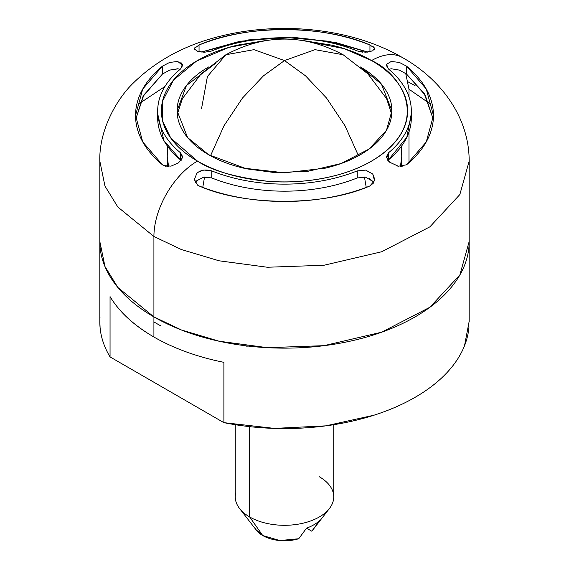 <?xml version="1.0" encoding="UTF-8"?>
<svg xmlns="http://www.w3.org/2000/svg" width="569" height="569" viewBox="0 0 569 569"><rect width="100%" height="100%" fill="white"/><g stroke="black" fill="none" stroke-linecap="round" stroke-linejoin="round"><path stroke-width="0.85" d="M401.351 146.411L401.771 156.311L400.448 166.447L401.771 156.311L401.33 166.454M168.559 166.475L167.229 156.311L168.559 166.475M201.575 108.437L207.401 76.552L225.865 54.752L253.973 49.659L284.5 60.563L315.027 49.659L343.135 54.752L315.027 49.659L284.5 60.563L263.454 75.848L242.422 98.103L223.994 125.77L210.516 155.778L223.994 125.77L242.422 98.103L263.454 75.848L284.5 60.563L305.546 75.848L326.578 98.103L345.006 125.77L358.484 155.778L345.006 125.77L326.578 98.103L305.546 75.848L284.5 60.563L253.973 49.659L225.865 54.752C264.955 33.87 304.045 33.87 343.135 54.752L367.809 73.778L386.614 98.65M366.237 187.379L364.437 177.016L366.237 187.379M204.563 177.016L202.763 187.379L204.563 177.016M388.84 69.304L391.28 68.764L399.346 70.108L406.529 74.034L406.529 66.139L426.252 89.013L433.471 115.471L426.252 141.937L406.529 164.804L398.321 166.212L389.623 162.201L386.422 157.357L388.378 152.912A126.816 73.216 0 0 0 388.378 68.92L386.571 64.318L391.23 61.459L399.353 62.434L406.529 66.139A148.971 86.011 180 0 1 406.529 164.804L398.321 166.212L397.233 165.977M181.134 160.43L180.622 159.96L180.622 152.912L182.628 156.717L182.507 157.734L178.517 162.862L171.034 166.141L163.708 165.6L162.471 164.804A148.971 86.011 180 0 1 162.471 66.139L162.471 74.034L169.662 70.108L178.161 68.813M166.041 166.347L163.708 165.6M373.186 46.686L374.509 48.095L372.759 50.797L365.668 52.248L357.24 50.94A126.816 73.216 0 0 0 211.76 50.94L208.866 51.822M303.533 40.598L344.273 48.685L371.557 60.563C400.526 73.245 434.808 123.203 371.557 161.091C342.353 178.353 299.145 184.271 267.089 181.191C234.627 177.194 211.412 170.494 197.443 161.091A61.559 35.541 120 0 0 153.915 236.484L117.854 207.038L104.966 186.077L99.824 161.091C98.914 130.621 116.51 98.807 133.95 82.42C157.435 59.653 186.902 44.083 222.358 35.719C282.416 21.074 352.723 28.685 402.34 57.512A61.559 35.541 120 0 0 371.557 60.563A61.559 35.541 -60 0 1 402.34 57.512C439.83 78.444 469.19 116.197 469.176 161.091L459.852 194.541L429.915 226.818L381.692 251.754L324.003 265.246L267.387 267.252L219.037 260.787L181.433 249.563L153.915 236.484L153.915 316.905L181.433 329.984L219.037 341.208L267.387 347.673L324.003 345.668L381.692 332.175L429.915 307.239L459.852 274.962L469.176 241.512C469.176 255.652 464.496 269.251 455.122 282.316C445.747 295.375 432.404 306.904 415.086 316.905C397.774 326.905 377.802 334.608 355.177 340.02C332.545 345.426 308.988 348.136 284.5 348.136C260.012 348.136 236.455 345.426 213.823 340.02C191.198 334.608 171.226 326.905 153.915 316.905C136.596 306.904 123.253 295.375 113.878 282.316C104.504 269.251 99.824 255.652 99.824 241.512L104.966 266.498L117.854 287.459L153.915 316.905L153.915 236.484L181.433 249.563L219.037 260.787L267.387 267.252L324.003 265.246L381.692 251.754L429.915 226.818L459.852 194.541L469.176 161.091L469.176 241.512L459.852 274.962L429.915 307.239L381.692 332.175L324.003 345.668L267.387 347.673L219.037 341.208L181.433 329.984L153.915 316.905L153.915 337.012A184.676 106.623 0 0 0 223.894 362.332L223.894 422.653A184.676 106.623 0 0 0 468.991 326.77M408.99 89.212L408.99 96.979L408.99 89.212L405.704 73.394L408.99 89.212L429.375 103.33L408.99 89.212M408.99 131.908L408.99 162.713L408.99 131.908M402.944 166.304L401.408 165.508L402.952 166.304M139.625 103.33L164.974 86.452L139.625 103.33M182.4 98.622L177.272 114.341M360.44 66.978C370.511 72.796 378.271 79.496 383.726 87.093C389.175 94.696 391.899 102.605 391.899 110.827C391.899 119.049 389.175 126.958 383.726 134.554C378.271 142.15 370.511 148.858 360.44 154.668C350.376 160.486 338.761 164.967 325.603 168.111L284.5 172.834L243.397 168.111C230.239 164.967 218.624 160.486 208.56 154.668L187.585 137.549L177.101 110.827L186.426 85.556L215.594 63.266M196.718 180.778L203.752 177.13L211.76 177.941A126.816 73.216 0 0 0 357.24 177.941L365.718 177.215L357.24 177.941L357.24 170.892L365.661 170.11L372.759 174.036L374.509 180.707L369.95 185.928A148.971 86.011 180 0 1 199.05 185.928L197.571 185.153L194.335 179.591L196.803 173.417C200.373 170.031 205.359 169.192 211.76 170.892A126.816 73.216 0 0 0 357.24 170.892L365.661 170.11L372.759 174.036L374.672 179.121L374.509 180.707M198.553 171.959L203.809 170.031L211.76 170.892L211.76 177.941L203.752 177.13L196.753 180.736L195.309 182.777M386.379 156.959L388.378 152.912A126.816 73.216 180 0 0 411.316 110.912A126.816 73.216 180 0 0 388.378 68.92L386.372 65.392L386.571 64.318L391.259 61.459M135.685 119.419L143.039 96.396L162.471 74.034L143.815 95.08L135.685 119.419M157.833 114.44L163.886 140.579L180.629 159.967L180.622 152.912L182.507 157.734L178.517 162.862L171.034 166.141M201.134 52.085L248.689 39.88L296.022 37.618L336.521 42.775L367.844 52.078L329.024 41.288L284.486 37.355L239.947 41.295L201.134 52.085M388.378 156.02L386.479 157.691M387.859 160.437L388.378 159.96L388.378 152.912L388.378 159.96L406.814 137.293L411.167 114.44M399.353 62.434L406.529 66.139L406.529 74.034L424.261 93.586L433.315 119.419L425.185 95.08L406.529 74.034L399.346 70.108L391.28 68.764L388.819 69.29M357.24 177.941A126.816 73.216 180 0 1 211.76 177.941L211.76 170.892A126.816 73.216 180 0 0 357.24 170.892L357.24 177.941M369.16 178.374L372.795 181.39L365.746 177.222M99.824 321.933L99.824 241.512C99.824 255.652 104.504 269.251 113.878 282.316C123.253 295.375 136.596 306.904 153.915 316.905L117.854 287.459L104.966 266.498L99.824 241.512L99.824 161.091L104.966 186.077L117.854 207.038L153.915 236.484A61.559 35.541 -60 0 1 197.443 161.091L170.771 138.061L162.698 121.19L162.506 101.239L173.431 80.158L196.483 61.125L228.994 47.376L265.467 40.598M415.086 85.691L408.428 82.036L415.086 85.691M362.453 52.177L357.24 50.94A126.816 73.216 180 0 0 211.76 50.94L204.399 52.263L197.571 51.317L194.363 48.457L195.288 47.092M195.082 50.136L194.363 48.457L199.05 45.015A148.971 86.011 180 0 1 369.95 45.015L369.95 51.679L369.95 45.015L374.509 48.095L374.445 49.553M169.605 62.448L177.763 61.459L182.628 65.414L180.622 68.92A126.816 73.216 0 0 0 180.622 152.912A126.816 73.216 180 0 1 157.684 110.912A126.816 73.216 180 0 1 180.622 68.92L182.429 64.318L180.857 62.469M265.631 40.57L237.387 45.15C222.301 48.763 208.987 53.899 197.443 60.563C185.899 67.227 177.002 74.916 170.75 83.622C164.505 92.334 161.383 101.396 161.383 110.827C161.383 120.251 164.505 129.319 170.75 138.025C177.002 146.738 185.899 154.419 197.443 161.091C208.987 167.755 222.301 172.891 237.387 176.497C252.465 180.103 268.177 181.909 284.5 181.909C300.823 181.909 316.535 180.103 331.613 176.497C346.699 172.891 360.013 167.755 371.557 161.091C383.101 154.419 391.998 146.738 398.25 138.025C404.495 129.319 407.617 120.251 407.617 110.827C407.617 101.396 404.495 92.334 398.25 83.622C391.998 74.916 383.101 67.227 371.557 60.563C360.013 53.899 346.699 48.763 331.613 45.15L303.369 40.57M360.54 67.035L381.45 84.148L391.899 110.827L386.479 130.28L369.068 149.05L341.023 163.552L307.473 171.397L274.55 172.563L246.427 168.808L208.56 154.668C198.489 148.858 190.729 142.15 185.274 134.554C179.825 126.958 177.101 119.049 177.101 110.827C177.101 102.605 179.825 94.696 185.274 87.093C190.729 79.496 198.489 72.796 208.56 66.978M391.728 114.341L386.6 98.622M167.592 165.501L165.984 166.333M199.05 45.015L199.05 51.722L199.05 45.015C245.047 24.567 323.953 24.567 369.95 45.015M372.759 50.797L367.318 52.142M157.684 110.912L157.684 117.968A126.816 73.216 0 0 0 180.622 159.96M162.471 164.804L142.748 141.937L135.529 115.471L142.748 89.013L162.471 66.139L169.654 62.434L177.763 61.459M180.138 69.326L177.713 68.764L169.662 70.108L162.471 74.034L162.471 66.139M373.613 182.969L369.95 185.928C323.953 206.383 245.047 206.383 199.05 185.928M373.684 182.848L372.795 181.39M197.571 185.153L194.328 179.278M194.335 179.591L196.803 173.417M389.623 162.201L387.546 160.024M388.378 159.96A126.816 73.216 0 0 0 411.316 117.968L411.316 110.912M319.323 476.765A49.247 28.436 180 0 1 327.822 510.386A49.247 28.436 180 0 1 249.677 516.972L249.677 426.65L249.677 516.972A49.247 28.436 0 0 0 300.24 523.807A49.247 28.436 0 0 0 333.299 500.684M255.275 528.565A30.783 17.767 0 0 0 262.736 535.55L249.677 516.972L262.736 535.55A30.783 17.767 0 0 0 298.732 538.743L306.535 528.167A41.445 23.926 0 0 0 319.6 520.628L311.791 531.204L306.535 528.167L298.732 538.743L279.827 540.55L262.736 535.55L255.822 529.49M469.176 321.329L464.503 345.774C460.627 355.533 454.482 364.793 446.089 373.556C437.689 382.325 427.355 390.242 415.086 397.326C402.824 404.41 389.104 410.37 373.925 415.221L325.795 425.854L274.45 428.4L223.894 422.653L110.052 356.919L110.052 296.605C119.319 312.011 133.943 325.475 153.915 337.012L153.915 316.905C171.226 326.905 191.198 334.608 213.823 340.02C236.455 345.426 260.012 348.136 284.5 348.136C308.988 348.136 332.545 345.426 355.177 340.02C377.802 334.608 397.774 326.905 415.086 316.905C432.404 306.904 445.747 295.375 455.122 282.316C464.496 269.251 469.176 255.652 469.176 241.512L469.176 321.933M235.701 493.046A49.247 28.436 0 0 0 249.677 516.972A49.247 28.436 180 0 1 237.394 505.165M100.009 317.089A184.676 106.623 0 0 0 110.052 356.919C104.355 347.46 101.04 337.73 100.094 327.73L99.824 321.215M223.894 362.332A184.676 106.623 180 0 1 153.915 337.012A184.676 106.623 0 0 1 110.052 296.605L110.052 356.919L223.894 422.653L223.894 362.332M153.915 321.933L160.444 325.703M319.6 520.628A41.445 23.926 180 0 1 306.535 528.167L311.791 531.204L319.6 520.628M167.67 166.489L167.229 156.311L167.649 146.411M182.386 98.65L201.191 73.778L225.865 54.752M182.628 65.414L182.628 65.869M374.672 179.121L374.672 179.548M386.372 65.392L386.372 65.897M333.747 424.694L333.747 496.865M247.124 346.45L246.064 345.817M312.601 530.237L329.458 508.473M256.399 530.237L239.542 508.473M235.253 424.694L235.253 496.865"/></g></svg>
